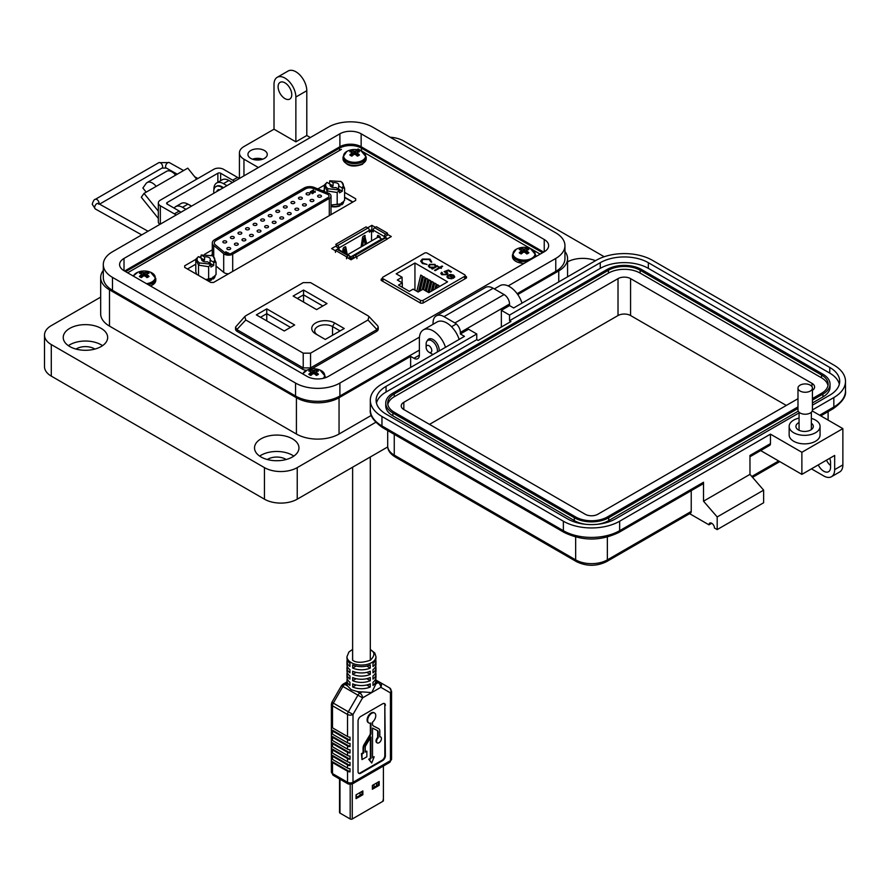 <?xml version="1.0" encoding="UTF-8"?>
<svg xmlns="http://www.w3.org/2000/svg" width="890" height="890" viewBox="0 0 890 890"><rect width="100%" height="100%" fill="white"/><g stroke="black" fill="none" stroke-linecap="round" stroke-linejoin="round"><path stroke-width="1.33" d="M372.376 788.206L378.272 784.802L378.272 782.021M356.056 797.629L361.963 794.214L361.963 791.444M382.967 800.054L382.967 801.256A1.469 0.846 -0 0 0 383.401 800.655L383.401 766.023M382.967 801.256L352.262 818.989L352.262 784.012M350.182 784.557L350.182 818.989A1.469 0.846 -0 0 0 352.262 818.989M350.182 818.989L339.969 813.093L339.969 779.217M339.535 778.961L339.535 812.492A1.469 0.846 -0 0 0 339.969 813.093M379.173 785.325L372.376 789.252L372.376 785.436L379.173 781.509L379.173 785.325L378.272 784.802M362.864 794.737L356.056 798.664L356.056 794.848L362.864 790.921L362.864 794.737L361.963 794.214M363.331 238.231L362.375 238.787L362.375 240.367A0.979 0.567 -60 0 1 362.364 240.534L361.362 246.786M364.255 235.739L365.912 244.16M335.719 246.408L337.277 247.309A0.979 0.567 -120 0 1 337.978 248.51L337.777 249.178M373.266 230.699L372.231 230.098A0.979 0.567 -0 0 0 370.841 230.098L369.35 230.955M343.907 249.456L342.939 250.012L342.939 251.592A0.979 0.567 -60 0 1 342.928 251.759L342.884 252.004M344.819 246.953L346.188 253.906M362.619 246.063L363.398 241.134L362.364 240.534M362.375 240.367L363.42 240.968A0.979 0.567 -60 0 1 363.398 241.134M363.42 240.968L364.032 238.631L364.377 240.411A0.979 0.567 -60 0 0 364.388 240.567L365.178 244.583M366.736 243.682L364.655 235.527M361.051 246.964L362.597 237.341A0.979 0.567 -60 0 1 363.276 236.306L364.522 235.583A0.979 0.567 -60 0 1 365.2 235.839M338.934 249.723L337.978 249.066M387.495 234.348L387.495 233.136L376.392 226.728L374.657 227.729A1.958 1.135 120 0 0 373.266 230.132L373.266 231.901L371.531 230.899L369.35 232.157L369.35 230.399A1.958 1.135 -120 0 0 367.959 227.996L366.046 226.894L335.719 244.405L337.622 245.507A1.958 1.135 60 0 1 339.012 247.91L339.012 249.667M342.628 251.859L343.162 248.566A0.979 0.567 -60 0 1 343.84 247.531L345.086 246.808A0.979 0.567 -60 0 1 345.765 247.053L345.22 246.741M343.929 252.604L342.928 251.759M342.939 251.592L343.985 252.193A0.979 0.567 -60 0 1 343.963 252.36M343.985 252.193L344.597 249.856L344.942 251.636A0.979 0.567 -60 0 0 344.953 251.781L345.264 253.383M347.233 254.507L345.765 247.053M371.531 230.899L371.531 240.912M387.361 238.832L385.415 237.152A0.979 0.567 -60 0 1 386.104 235.95L387.495 235.149M378.205 237.063L378.484 235.628M348.624 258.389L348.624 258.389A0.979 0.567 120 0 0 347.934 257.989L348.624 258.389M349.258 255.686L338.156 249.278A1.958 1.135 120 0 0 337.176 249.367L335.441 250.368L346.544 256.787L348.279 255.786A1.958 1.135 -60 0 1 349.258 255.686A1.958 1.135 -60 0 1 349.67 256.587L349.114 258.667M335.441 252.371L335.441 250.368M353.797 258.211L351.405 259.346L349.67 258.345M373.266 230.132L384.369 236.551L384.369 237.886M380.297 238.164L380.152 237.23A0.979 0.567 -120 0 0 379.474 236.195L378.228 235.483A0.979 0.567 -120 0 0 377.538 235.728L377.16 237.663M384.369 236.551A1.958 1.135 -60 0 1 385.759 234.148L387.495 233.136M385.314 238.008A1.958 1.135 -120 0 0 384.324 237.908L353.998 255.43A1.958 1.135 60 0 1 354.976 255.519L356.89 256.62L387.217 239.11L385.314 238.008L354.976 255.519M353.586 258.089L353.586 256.32A1.958 1.135 60 0 1 353.998 255.43M356.89 258.623L356.89 256.62M346.544 256.787L346.544 258.79M350.882 259.046L353.586 256.887M349.67 257.744L350.882 258.445L350.882 256.843L349.592 256.098M382.099 239.199L378.295 237.007L347.601 254.729M381.766 239.01L350.882 256.843M370.307 649.355L374.824 653.06L375.958 656.687A14.496 8.366 180 0 1 367.014 664.418A14.496 8.366 180 0 1 351.216 662.605A14.496 8.366 180 0 1 346.978 656.687L346.978 658.266A14.496 8.366 -0 0 0 349.948 663.339L349.948 666.499A14.496 8.366 180 0 1 346.978 661.426A14.496 8.366 180 0 1 347.233 659.846M346.978 661.426L346.978 664.574A14.496 8.366 -0 0 0 349.948 669.658L349.948 672.807A14.496 8.366 180 0 1 346.978 667.734A14.496 8.366 180 0 1 347.233 666.154M346.978 667.734L346.978 670.893A14.496 8.366 -0 0 0 349.948 675.966L349.948 679.115A14.496 8.366 180 0 1 346.978 674.042A14.496 8.366 180 0 1 347.233 672.462M346.978 674.042L346.978 677.201A14.496 8.366 -0 0 0 349.948 682.274L349.948 685.433A14.496 8.366 180 0 1 346.978 680.361A14.496 8.366 180 0 1 347.233 678.781M347.667 686.068L344.842 684.432L346.978 683.197A14.496 8.366 -0 0 0 346.978 683.509A14.496 8.366 -0 0 0 347.667 686.068L351.216 689.706L357.035 691.474A14.496 8.366 -0 0 0 362.019 691.875L371.72 692.587L375.947 683.832A14.496 8.366 -0 0 0 375.958 683.509L375.958 680.361A14.496 8.366 180 0 1 372.988 685.433L372.988 682.274A14.496 8.366 -0 0 0 375.958 677.201L375.958 674.042A14.496 8.366 180 0 1 372.988 679.115L372.988 675.966A14.496 8.366 -0 0 0 375.958 670.893L375.958 667.734A14.496 8.366 180 0 1 372.988 672.807L372.988 669.658A14.496 8.366 -0 0 0 375.958 664.574L375.958 661.426A14.496 8.366 180 0 1 372.988 666.499L372.988 663.339A14.496 8.366 -0 0 0 375.958 658.266L375.958 656.687M363.621 748.379L363.621 753.029L361.996 753.975L361.996 759.582L361.44 753.652L363.076 752.718L363.076 748.056L363.621 748.379A5.14 2.97 -60 0 1 364.755 744.685L370.284 735.463A2.87 1.658 -60 0 0 370.919 733.393L370.919 723.036A5.741 3.315 -60 0 1 368.849 722.947A5.741 3.315 -60 0 1 367.971 718.352A5.741 3.315 -60 0 1 371.72 713.302A5.741 3.315 -60 0 1 374.579 713.012A5.741 3.315 -60 0 1 375.602 717.095A5.741 3.315 -60 0 1 372.521 722.113L372.521 724.505A2.87 1.658 -60 0 0 373.11 725.817A2.87 1.658 -60 0 0 373.155 725.84L373.077 725.795M368.582 722.769A5.741 3.315 -60 0 1 368.293 722.635A5.741 3.315 -60 0 1 367.414 718.03A5.741 3.315 -60 0 1 371.163 712.979A5.741 3.315 -60 0 1 374.034 712.69A5.741 3.315 -60 0 1 374.29 712.879M362.019 691.875L359.872 693.11A3.86 2.236 120 0 0 357.936 695.157L348.335 711.789L352.996 714.481L362.597 697.849L341.493 685.656L331.892 702.288L333.305 703.111L342.906 686.479A3.86 2.236 -60 0 1 344.842 684.432A3.86 2.236 -120 0 0 342.906 684.243L346.978 681.896M347.534 745.987A3.86 2.236 180 0 0 350.026 746.632L350.026 743.484A3.86 2.236 180 0 1 347.534 742.827L332.504 734.15A3.86 2.236 180 0 1 331.38 732.715L331.38 735.874A3.86 2.236 180 0 0 332.504 737.309L347.534 745.987L347.534 749.146L332.504 740.469A3.86 2.236 180 0 1 331.38 739.023L331.38 742.182A3.86 2.236 180 0 0 332.504 743.617L347.534 752.295L347.534 755.454L332.504 746.777A3.86 2.236 180 0 1 331.38 745.342L331.38 748.49L350.026 759.259A3.86 2.236 180 0 1 347.534 758.614L347.534 761.762L332.504 753.085A3.86 2.236 180 0 1 331.38 751.649L331.38 754.809L350.026 765.567A3.86 2.236 180 0 1 347.534 764.922L347.534 768.081L332.504 759.404A3.86 2.236 180 0 1 331.38 757.957L331.38 761.117L350.026 771.886A3.86 2.236 180 0 1 347.534 771.23L347.534 782.277L332.504 773.599L332.504 762.552A3.86 2.236 180 0 1 331.38 761.117M333.305 775.368L348.335 784.046A3.86 2.236 -60 0 1 347.534 782.277A3.86 2.236 -0 0 0 352.996 782.277L352.996 714.481A3.86 2.236 180 0 1 347.534 714.481A3.86 2.236 120 0 1 348.335 711.789L333.305 703.111A3.86 2.236 -60 0 0 332.504 705.803L347.534 714.481L347.534 736.519A3.86 2.236 -0 0 0 350.026 737.176L350.026 740.324A3.86 2.236 180 0 1 347.534 739.679L332.504 731.002A3.86 2.236 180 0 1 331.38 729.566L331.38 726.407A3.86 2.236 180 0 0 332.504 727.842L332.504 705.803A3.86 2.236 180 0 1 331.369 704.224L331.369 772.019A3.86 2.236 -0 0 0 332.504 773.599A3.86 2.236 -60 0 0 333.305 775.368L331.369 772.019M332.504 759.404L332.504 756.244A3.86 2.236 180 0 1 331.38 754.809M332.504 753.085L332.504 749.936A3.86 2.236 180 0 1 331.38 748.49M375.702 659.846A14.496 8.366 180 0 1 375.958 661.426M352.674 664.919A14.496 8.366 -0 0 0 370.262 664.919L370.262 668.078A14.496 8.366 180 0 1 352.674 668.078L352.674 664.919M375.702 666.154A14.496 8.366 180 0 1 375.958 667.734M352.674 671.227A14.496 8.366 -0 0 0 370.262 671.227L370.262 674.386A14.496 8.366 180 0 1 352.674 674.386L352.674 671.227M375.702 672.462A14.496 8.366 180 0 1 375.958 674.042M352.674 677.546A14.496 8.366 -0 0 0 370.262 677.546L370.262 680.694A14.496 8.366 180 0 1 352.674 680.694L352.674 677.546M375.702 678.781A14.496 8.366 180 0 1 375.958 680.361M352.674 683.854A14.496 8.366 -0 0 0 370.262 683.854L370.262 687.002A14.496 8.366 180 0 1 352.674 687.002L352.674 683.854M332.504 762.552L347.534 771.23M347.534 736.519L332.504 727.842M390.432 689.706A3.86 2.236 120 0 0 389.631 687.937L380.03 682.396A3.86 3.159 120 0 1 380.831 687.325L390.432 692.865A3.86 3.159 -60 0 0 389.631 687.937L375.947 680.038M356.178 684.989L352.674 687.002M370.262 687.002L366.758 684.989M347.534 752.295A3.86 2.236 180 0 0 350.026 752.951L350.026 749.792A3.86 2.236 180 0 1 347.534 749.146M350.026 759.259L350.026 756.1A3.86 2.236 180 0 1 347.534 755.454M350.026 765.567L350.026 762.419A3.86 2.236 180 0 1 347.534 761.762M350.026 771.886L350.026 768.726A3.86 2.236 180 0 1 347.534 768.081M391.555 722.658L391.555 719.498M391.555 716.35L391.555 713.19M391.555 747.9L391.555 744.741M391.555 741.593L391.555 738.433M391.555 735.274L391.555 732.125M391.555 728.966L391.555 725.806M370.262 668.078L366.758 666.054M356.178 666.054L352.674 668.078M370.262 674.386L366.758 672.362M356.178 672.362L352.674 674.386M370.262 680.694L366.758 678.681M356.178 678.681L352.674 680.694M385.381 705.358A3.86 2.236 120 0 0 384.58 703.59A3.86 2.236 120 0 0 382.644 703.79L360.784 716.406A3.86 2.236 120 0 0 358.047 721.134L358.047 771.63A3.86 2.236 120 0 0 358.848 773.399A3.86 2.236 120 0 0 360.784 773.199L382.644 760.583A3.86 2.236 120 0 0 385.381 755.844L384.825 705.047A3.86 2.236 120 0 0 384.28 703.467M350.026 740.324L331.38 729.566M358.592 773.199A3.86 2.236 120 0 0 360.228 772.887L382.088 760.26A3.86 2.236 120 0 0 384.825 755.532L384.825 705.047M363.076 748.056A5.14 2.97 -60 0 1 364.21 744.363L369.728 735.14A2.87 1.658 120 0 0 370.362 733.071L370.362 723.181M372.955 725.695L378.117 728.365A5.14 2.97 -60 0 1 378.183 728.398A5.14 2.97 -60 0 1 378.25 728.443M379.808 736.519A3.438 1.98 -60 0 1 380.164 736.653A3.438 1.98 -60 0 1 380.419 736.853M377.026 742.727A3.438 1.98 -60 0 1 376.726 742.605A3.438 1.98 -60 0 1 377.649 737.443L377.649 731.68A2.87 1.658 120 0 0 377.215 730.479M372.521 757.078L374.145 756.778L372.521 757.724L372.521 728.065L377.571 730.668A2.87 1.658 -60 0 1 377.605 730.69A2.87 1.658 -60 0 1 378.205 732.003L378.205 737.765L377.649 737.443M361.996 759.582L366.858 756.778L366.858 751.171L365.234 752.106L365.234 747.455A2.87 1.658 -60 0 1 365.868 745.386L370.919 736.953L370.919 758.647L369.283 759.582L371.72 763.042L368.727 759.259L370.362 758.325L370.362 737.877M365.234 751.472L366.858 751.171M332.504 756.244L347.534 764.922M361.996 753.975L361.44 753.652M370.919 758.647L370.362 758.325M369.283 759.582L368.727 759.259M371.72 763.042L374.145 756.778M378.117 728.365L378.673 728.688A5.14 2.97 -60 0 1 378.74 728.721A5.14 2.97 -60 0 1 379.808 731.068L379.808 736.842A3.438 1.98 -60 0 1 380.72 736.976A3.438 1.98 -60 0 1 380.72 740.936A3.438 1.98 -60 0 1 377.282 742.928A3.438 1.98 -60 0 1 378.205 737.765M378.673 728.688L373.155 725.84M350.026 746.632L331.38 735.874M332.504 749.936L347.534 758.614M350.026 752.951L331.38 742.182M376.637 785.748L376.637 782.966M356.267 794.737L356.267 797.507M328.199 188.747A12.872 7.431 -60 0 0 327.053 190.927L337.188 192.496L339.502 189.97L328.199 188.747C325.239 186.789 324.828 184.675 326.964 182.394L324.338 185.076L327.053 190.927L327.053 192.641M329.434 183.818L329.745 180.792L340.736 181.504C343.707 183.451 344.118 185.565 341.971 187.857L344.597 188.213L344.597 200.395L340.859 203.899L331.013 205.012M331.102 186.722A4.372 2.525 180 0 1 331.38 186.544A4.372 2.525 180 0 1 333.094 185.932L333.094 182.728A4.372 2.525 180 0 1 338.834 185.12A4.372 2.525 180 0 1 338.623 185.91L338.623 189.125M331.013 205.067L340.859 203.899M324.338 185.076L324.338 191.539M337.188 192.496L337.188 204.678M339.502 189.97L339.502 192.841L342.283 191.239L342.283 188.369M344.597 188.213L341.882 182.361M342.283 191.239L335.841 187.523A4.372 2.525 180 0 1 330.101 185.12A4.372 2.525 180 0 1 330.324 184.33L333.094 185.932M329.745 180.792L333.094 182.728M326.964 182.394L330.324 184.33L330.324 185.91M338.623 185.91L341.971 187.857M208.16 280.951A9.178 5.295 0 0 0 211.486 280.027L211.486 279.582A9.178 5.295 180 0 1 207.537 280.584M331.013 206.502A9.178 5.295 0 0 0 340.036 205.812L340.036 205.368A9.178 5.295 180 0 1 331.013 206.057M352.651 202.152L344.597 197.502M211.342 278.615L213.222 279.026A9.178 5.295 0 0 0 215.102 275.811A9.178 5.295 0 0 0 215.102 275.8L215.102 275.811M339.891 204.4L341.771 204.811A9.178 5.295 0 0 0 343.651 201.596A9.178 5.295 0 0 0 343.651 201.585L343.651 201.596M212.855 277.09L213.222 279.026M341.404 202.876L341.771 204.811M210.296 278.57L211.486 279.582L211.064 278.737M338.845 204.355L340.036 205.368L339.613 204.522M213.722 256.721L213.722 245.507A7.854 4.539 180 0 1 212.298 242.903A7.854 4.539 180 0 1 214.601 239.699L304.202 187.968A7.854 4.539 180 0 1 314.259 187.467L328.51 193.219A5.885 3.404 180 0 1 329.289 193.597A5.885 3.404 180 0 1 331.013 196.011A5.885 3.404 180 0 1 329.289 198.414L329.289 215.636M329.055 196.045A3.927 2.27 0 0 0 327.909 194.487A3.927 2.27 0 0 0 327.375 194.231L327.375 194.154A3.927 2.27 180 0 1 327.909 194.398A3.927 2.27 180 0 1 329.055 196.011A3.927 2.27 180 0 1 327.909 197.613L231.3 253.383A3.927 2.27 180 0 1 225.304 253.083L215.336 244.861A5.885 3.404 180 0 1 214.268 242.903A5.885 3.404 180 0 1 215.992 240.5L305.593 188.769A5.885 3.404 180 0 1 313.135 188.391L327.375 194.154M223.412 242.67A1.913 1.101 180 0 1 222.856 241.891A1.913 1.101 180 0 1 224.035 240.867A1.913 1.101 180 0 1 226.116 241.101A1.913 1.101 180 0 1 226.683 241.891A1.913 1.101 180 0 1 225.504 242.903A1.913 1.101 180 0 1 223.412 242.67M230.977 238.297A1.913 1.101 180 0 1 230.421 237.519A1.913 1.101 180 0 1 231.6 236.495A1.913 1.101 180 0 1 233.692 236.74A1.913 1.101 180 0 1 234.248 237.519A1.913 1.101 180 0 1 233.069 238.542A1.913 1.101 180 0 1 230.977 238.297M238.542 233.937A1.913 1.101 180 0 1 237.986 233.147A1.913 1.101 180 0 1 239.165 232.134A1.913 1.101 180 0 1 241.257 232.368A1.913 1.101 180 0 1 241.813 233.147A1.913 1.101 180 0 1 240.634 234.17A1.913 1.101 180 0 1 238.542 233.937M246.107 229.564A1.913 1.101 180 0 1 245.551 228.786A1.913 1.101 180 0 1 246.73 227.762A1.913 1.101 180 0 1 248.822 228.007A1.913 1.101 180 0 1 249.378 228.786A1.913 1.101 180 0 1 248.199 229.809A1.913 1.101 180 0 1 246.107 229.564M253.672 225.192A1.913 1.101 180 0 1 253.116 224.413A1.913 1.101 180 0 1 254.295 223.39A1.913 1.101 180 0 1 256.387 223.635A1.913 1.101 180 0 1 256.943 224.413A1.913 1.101 180 0 1 255.764 225.437A1.913 1.101 180 0 1 253.672 225.192M261.237 220.831A1.913 1.101 180 0 1 260.681 220.053A1.913 1.101 180 0 1 261.86 219.029A1.913 1.101 180 0 1 263.952 219.263A1.913 1.101 180 0 1 264.508 220.053A1.913 1.101 180 0 1 263.329 221.065A1.913 1.101 180 0 1 261.237 220.831M268.813 216.459A1.913 1.101 180 0 1 268.246 215.68A1.913 1.101 180 0 1 269.425 214.657A1.913 1.101 180 0 1 271.517 214.902A1.913 1.101 180 0 1 272.073 215.68A1.913 1.101 180 0 1 270.894 216.704A1.913 1.101 180 0 1 268.813 216.459M276.378 212.087A1.913 1.101 180 0 1 275.811 211.308A1.913 1.101 180 0 1 276.99 210.285A1.913 1.101 180 0 1 279.082 210.53A1.913 1.101 180 0 1 279.638 211.308A1.913 1.101 180 0 1 278.459 212.332A1.913 1.101 180 0 1 276.378 212.087M283.943 207.726A1.913 1.101 180 0 1 283.376 206.947A1.913 1.101 180 0 1 284.555 205.924A1.913 1.101 180 0 1 286.647 206.157A1.913 1.101 180 0 1 287.203 206.947A1.913 1.101 180 0 1 286.024 207.96A1.913 1.101 180 0 1 283.943 207.726M291.508 203.354A1.913 1.101 180 0 1 290.941 202.575A1.913 1.101 180 0 1 292.131 201.552A1.913 1.101 180 0 1 294.212 201.796A1.913 1.101 180 0 1 294.768 202.575A1.913 1.101 180 0 1 293.589 203.599A1.913 1.101 180 0 1 291.508 203.354M299.073 198.993A1.913 1.101 180 0 1 298.506 198.203A1.913 1.101 180 0 1 299.696 197.191A1.913 1.101 180 0 1 301.777 197.424A1.913 1.101 180 0 1 302.333 198.203A1.913 1.101 180 0 1 301.154 199.227A1.913 1.101 180 0 1 299.073 198.993M227.406 249.345A1.913 1.101 180 0 1 226.85 248.555A1.913 1.101 180 0 1 228.029 247.542A1.913 1.101 180 0 1 230.11 247.776A1.913 1.101 180 0 1 230.677 248.555A1.913 1.101 180 0 1 229.487 249.578A1.913 1.101 180 0 1 227.406 249.345M234.971 244.972A1.913 1.101 180 0 1 234.415 244.194A1.913 1.101 180 0 1 235.594 243.17A1.913 1.101 180 0 1 237.674 243.415A1.913 1.101 180 0 1 238.242 244.194A1.913 1.101 180 0 1 237.052 245.217A1.913 1.101 180 0 1 234.971 244.972M242.536 240.6A1.913 1.101 180 0 1 241.98 239.822A1.913 1.101 180 0 1 243.159 238.798A1.913 1.101 180 0 1 245.24 239.043A1.913 1.101 180 0 1 245.807 239.822A1.913 1.101 180 0 1 244.628 240.845A1.913 1.101 180 0 1 242.536 240.6M250.101 236.239A1.913 1.101 180 0 1 249.545 235.461A1.913 1.101 180 0 1 250.724 234.437A1.913 1.101 180 0 1 252.805 234.671A1.913 1.101 180 0 1 253.372 235.461A1.913 1.101 180 0 1 252.193 236.473A1.913 1.101 180 0 1 250.101 236.239M257.666 231.867A1.913 1.101 180 0 1 257.11 231.089A1.913 1.101 180 0 1 258.289 230.065A1.913 1.101 180 0 1 260.37 230.31A1.913 1.101 180 0 1 260.937 231.089A1.913 1.101 180 0 1 259.758 232.112A1.913 1.101 180 0 1 257.666 231.867M265.231 227.506A1.913 1.101 180 0 1 264.675 226.716A1.913 1.101 180 0 1 265.854 225.693A1.913 1.101 180 0 1 267.946 225.938A1.913 1.101 180 0 1 268.502 226.716A1.913 1.101 180 0 1 267.323 227.74A1.913 1.101 180 0 1 265.231 227.506M272.796 223.134A1.913 1.101 180 0 1 272.24 222.355A1.913 1.101 180 0 1 273.419 221.332A1.913 1.101 180 0 1 275.511 221.566A1.913 1.101 180 0 1 276.067 222.355A1.913 1.101 180 0 1 274.888 223.368A1.913 1.101 180 0 1 272.796 223.134M280.361 218.762A1.913 1.101 180 0 1 279.805 217.983A1.913 1.101 180 0 1 280.984 216.96A1.913 1.101 180 0 1 283.076 217.205A1.913 1.101 180 0 1 283.632 217.983A1.913 1.101 180 0 1 282.453 219.007A1.913 1.101 180 0 1 280.361 218.762M287.926 214.401A1.913 1.101 180 0 1 287.37 213.611A1.913 1.101 180 0 1 288.549 212.599A1.913 1.101 180 0 1 290.641 212.832A1.913 1.101 180 0 1 291.197 213.611A1.913 1.101 180 0 1 290.018 214.635A1.913 1.101 180 0 1 287.926 214.401M295.491 210.029A1.913 1.101 180 0 1 294.935 209.25A1.913 1.101 180 0 1 296.114 208.227A1.913 1.101 180 0 1 298.206 208.471A1.913 1.101 180 0 1 298.762 209.25A1.913 1.101 180 0 1 297.583 210.274A1.913 1.101 180 0 1 295.491 210.029M303.067 205.657A1.913 1.101 180 0 1 302.5 204.878A1.913 1.101 180 0 1 303.679 203.855A1.913 1.101 180 0 1 305.771 204.099A1.913 1.101 180 0 1 306.327 204.878A1.913 1.101 180 0 1 305.148 205.902A1.913 1.101 180 0 1 303.067 205.657M310.632 201.296A1.913 1.101 180 0 1 310.065 200.506A1.913 1.101 180 0 1 311.244 199.494A1.913 1.101 180 0 1 313.336 199.727A1.913 1.101 180 0 1 313.892 200.506A1.913 1.101 180 0 1 312.713 201.529A1.913 1.101 180 0 1 310.632 201.296M306.638 194.621A1.913 1.101 180 0 1 306.071 193.842A1.913 1.101 180 0 1 307.261 192.819A1.913 1.101 180 0 1 309.342 193.052A1.913 1.101 180 0 1 309.909 193.842A1.913 1.101 180 0 1 308.719 194.865A1.913 1.101 180 0 1 306.638 194.621M318.197 196.924A1.913 1.101 180 0 1 317.63 196.145A1.913 1.101 180 0 1 318.809 195.121A1.913 1.101 180 0 1 320.901 195.366A1.913 1.101 180 0 1 321.457 196.145A1.913 1.101 180 0 1 320.278 197.168A1.913 1.101 180 0 1 318.197 196.924M331.013 214.646L331.013 196.011M228.53 273.82A5.885 3.404 180 0 1 223.702 272.362L216.047 266.065M213.722 245.507L223.702 253.728L223.702 272.362M232.691 271.417L232.691 254.184A5.885 3.404 180 0 1 223.702 253.728M232.691 254.184L329.289 198.414M313.135 188.391L327.375 194.231M313.135 188.469A5.885 3.404 0 0 0 305.593 188.847L305.593 188.769M215.992 240.5L305.593 188.847M215.992 240.578A5.885 3.404 0 0 0 214.268 242.948M310.632 191.795L310.632 192.596L312.357 192.14L313.436 193.085L312.323 193.731L312.969 193.041L310.376 192.73L310.365 191.628L311.967 191.595L310.632 191.795L310.632 192.763L312.357 192.14M310.376 192.73L310.365 191.628L311.967 191.751M225.626 251.926L228.886 253.216L225.626 251.926M313.402 189.948L313.803 191.995L314.949 191.973L315.194 191.105L315.216 192.151L313.569 192.151L313.102 190.449L311.545 191.027L313.402 189.948L313.803 191.995M313.803 192.162L314.949 192.14L314.949 191.25M315.071 191.339L315.216 192.151M310.632 191.962L310.632 192.763L310.632 191.962M310.376 192.896L310.365 191.784M312.969 193.041L312.179 193.653M312.357 192.296L313.336 193.152M225.882 251.781L228.341 253.205M311.689 191.105L313.402 190.115M315.194 191.261L315.216 192.307M314.949 192.14L314.949 191.406L314.949 192.14M200.895 258.033L201.196 255.007L212.187 255.719C215.158 257.666 215.569 259.791 213.422 262.072L216.047 262.428L213.333 256.587M198.514 275.377L198.514 265.142L208.638 266.711L210.952 264.197L199.649 262.962C196.69 261.004 196.278 258.89 198.426 256.609L195.8 259.29L195.8 271.472L196.568 274.254M210.952 264.197L210.952 267.056L213.734 265.454L207.292 261.738A4.372 2.525 180 0 1 201.552 259.335A4.372 2.525 180 0 1 201.774 258.545L201.774 260.136M202.553 260.937A4.372 2.525 180 0 1 202.831 260.759A4.372 2.525 180 0 1 204.555 260.147L204.555 256.943A4.372 2.525 180 0 1 210.296 259.335A4.372 2.525 180 0 1 210.073 260.136L210.073 263.34M205.979 279.683L212.321 278.125L205.768 279.571M216.047 262.428L216.047 274.61L212.321 278.125M208.638 278.893L208.638 266.711M213.734 265.454L213.734 262.583M195.8 259.29L198.514 265.142A12.872 7.431 120 0 1 199.649 262.962M210.073 260.136L213.422 262.072M204.555 260.147L198.426 256.609M201.196 255.007L204.555 256.943M540.174 254.117L532.71 249.801M531.007 248.822L363.276 151.99M361.585 151L357.98 148.93M341.415 149.375L127.637 272.796M195.8 259.379L184.686 265.798L184.686 267.401L210.774 282.464L213.556 282.464L355.711 200.395L355.711 198.782L344.597 192.374M184.686 265.798L184.686 267.401L184.686 265.798M324.338 185.165L317.852 188.914M212.298 249.845L204.644 254.273M200.895 256.442L199.505 257.232M329.434 183.629L328.777 183.44M355.711 200.395L355.711 198.782L355.711 200.395M375.346 227.328L371.875 225.326L367.615 227.796M337.277 245.306L331.625 248.566L335.441 250.769M387.05 239.01L391.311 236.551L386.46 233.747M346.544 257.188L351.06 259.791L356.712 256.52M382.4 278.425L381.209 279.115L381.131 280.361L420.692 303.201L422.85 303.156L466.427 278.003L466.505 276.757L465.236 276.022M381.209 280.406L381.209 279.115L381.131 280.361M466.427 278.003L466.505 276.757L466.505 277.947M352.93 201.997L344.597 197.18M324.338 189.97L322.747 190.894M212.298 254.662L211.275 255.252M195.8 264.185L187.467 269.002M371.875 225.326L371.875 229.965M423.139 302.989L423.139 300.308L464.669 276.334A1.936 1.113 0 0 0 465.236 275.544A1.936 1.113 0 0 0 464.669 274.754L427.233 253.138A1.936 1.113 0 0 0 424.497 253.138L382.967 277.124A1.936 1.113 180 0 0 382.4 277.914L382.4 281.095M454.623 276.901L453.366 278.292L448.638 275.555L447.803 276.69L448.616 277.802L451.953 278.781L448.048 278.214L446.925 276.779L448.115 275.11L450.485 274.443L453.533 275.066L454.668 276.579M439.182 267.634L438.258 267.1L439.838 267.267L441.963 266.032L442.619 266.41L440.483 267.634L441.407 268.179L439.838 268.012L435.199 270.694L434.554 270.315L439.182 267.634L434.899 270.516M430.66 261.649L429.225 259.535L422.95 259.457L421.693 261.171L423.151 263.095L427.078 264.464L422.416 263.518L420.692 261.07L422.361 259.057L430.003 259.123L431.65 261.827L430.671 261.86M420.681 261.293L422.361 259.057M428.824 292.665L422.917 289.261L418.133 292.031L413.138 289.139L409.322 291.353L398.486 285.1L402.302 282.898L397.307 280.005L402.102 277.246L396.195 273.831L414.94 263.017L447.559 281.852L428.824 292.665M382.967 281.418L382.967 278.692A1.936 1.113 180 0 1 382.4 277.914M382.967 278.692L420.403 300.308L420.403 303.034M423.139 300.308A1.936 1.113 180 0 1 420.403 300.308M429.514 264.341L435.01 264.375L436.078 266.221L437.702 266.032L432.418 269.08L431.772 268.713L432.685 268.179L429.514 267.523L428.368 265.921L429.514 264.341L428.39 266.121M436.133 265.832L436.078 266.622L435.01 264.775L429.514 264.742M442.241 272.618L442.541 274.287L446.213 274.287L446.891 273.397L444.099 271.65L448.449 269.993L451.419 271.706L450.674 272.14L448.215 270.716L445.923 271.584L447.893 273.297L446.836 274.676L441.763 274.699L440.85 273.453L441.596 272.24L441.863 273.53M453.533 275.066L454.623 277.302M450.485 274.443L453.533 275.466M448.115 275.11L450.485 274.843M446.936 276.968L448.115 275.511M448.616 277.802L451.675 278.681M447.826 276.89L448.616 278.203M438.603 267.3L438.904 266.733M440.483 267.634L441.062 268.38M441.963 266.032L442.263 266.611M439.838 267.267L441.963 266.433M438.904 267.134L439.838 267.668M426.978 264.475L423.151 263.095M421.704 261.371L423.151 263.496M430.003 259.123L431.65 262.227M422.361 259.457L430.003 259.524M432.896 290.318L434.654 283.076L436.178 283.954L436.011 288.516M416.843 291.286L420.77 275.055L422.294 275.945L422.294 279.816L419.535 291.219M423.562 289.639L426.321 278.259L427.845 279.149L427.845 283.031L425.921 290.997M414.94 290.184L414.94 263.017M426.343 291.241L429.091 279.872L430.627 280.751L430.627 284.633L428.702 292.599M420.102 290.897L423.54 276.656L425.075 277.546L425.075 281.429L423.151 289.395M429.214 292.443L431.873 281.474L433.408 282.353L432.34 290.641M436.578 288.193L437.424 284.678L438.959 285.557L438.959 286.825M402.102 282.775L402.102 277.246M402.302 287.303L402.302 282.898M432.685 268.179L432.117 268.913M437.057 265.665L437.357 266.232M436.078 266.622L437.057 266.065M446.213 274.287L446.858 273.586M442.541 274.287L446.213 274.687M442.241 273.019L442.541 274.687M441.596 272.24L441.996 272.874M440.861 273.653L441.596 272.64M446.925 271.995L447.87 273.497M445.923 271.584L446.925 272.396M448.449 269.993L451.074 271.906M444.711 271.817L448.449 270.393M453.366 277.936L449.361 275.221L453.366 277.936L453.811 276.879M435.266 266.188L434.398 267.59L430.193 267.556L429.325 266.132M449.361 275.221L452.921 275.466L453.366 277.535L453.833 277.079M434.921 289.15L436.178 283.954M418.445 291.853L422.294 275.945M425.097 290.518L427.845 279.149M427.879 292.12L430.627 280.751M422.127 289.728L425.075 277.546M431.25 291.275L433.408 282.353M438.603 287.025L438.959 285.557M430.193 267.556L429.303 265.932L430.159 264.719L434.365 264.753L435.277 265.988L434.398 267.59M434.398 267.189L430.193 267.156M344.23 328.51L334.618 322.959A13.394 7.732 0 0 0 315.672 322.959A13.394 7.732 0 0 0 315.672 333.895L325.284 339.446L344.23 328.51M284.255 330.991L294.668 324.983L266.766 308.875L256.353 314.882L284.255 330.991M367.982 320L310.554 353.163L303.223 353.163L245.785 320L244.783 316.551L245.785 315.772L303.223 282.62L310.554 282.62L367.982 315.772L368.994 316.551L367.982 320L376.948 329.567L310.554 367.904L310.554 353.163M293.144 296.047L316.606 309.598L327.019 303.579L303.557 290.04L293.144 296.047M317.73 335.085A10.458 6.041 180 0 1 314.693 330.835A10.458 6.041 180 0 1 321.145 325.262A10.458 6.041 180 0 1 332.537 326.563L340.069 330.913M266.766 308.875L266.766 313.68L290.507 327.386M260.525 317.285L266.766 313.68L266.766 320.901M303.223 353.163L303.223 367.904L310.554 367.904M376.948 329.567L378.228 327.097L377.749 325.885L368.994 316.551M244.783 316.551L235.538 327.097L236.818 329.567L245.785 320M303.223 367.904L236.818 329.567M297.305 298.45L303.557 294.846L303.557 290.04M303.557 302.066L303.557 294.846L322.848 305.993M235.538 327.097L235.538 329.111A5.885 3.404 0 0 0 237.274 331.514L302.722 369.305A5.885 3.404 0 0 0 306.683 370.296M311.767 368.894L376.503 331.514A5.885 3.404 0 0 0 378.228 329.111L378.228 327.097M260.481 159.777A7.732 4.461 0 0 0 254.729 159.777M262.717 159.188A9.656 5.574 0 0 0 252.493 159.188M264.441 150.51A9.656 5.574 0 0 0 253.906 149.297A9.656 5.574 0 0 0 247.943 154.448A9.656 5.574 0 0 0 250.78 158.398A9.656 5.574 0 0 0 261.304 159.599A9.656 5.574 0 0 0 267.267 154.448A9.656 5.574 0 0 0 264.441 150.51M310.321 137.549L306.794 135.514L295.869 141.833L295.869 97.021A15.464 8.922 -120 0 0 284.934 78.086A15.464 8.922 -120 0 0 277.202 77.319A15.464 8.922 -120 0 0 274.009 84.405L274.009 129.206L243.949 146.561A15.464 8.922 0 0 0 239.421 152.869A15.464 8.922 0 0 0 243.949 159.188L258.4 167.531M277.202 77.319L288.137 71.011A15.464 8.922 60 0 1 295.869 71.778A15.464 8.922 60 0 1 306.794 90.713L295.869 97.021M284.934 98.601A9.656 5.574 60 0 1 278.626 90.09A9.656 5.574 60 0 1 280.105 82.347A9.656 5.574 60 0 1 284.934 82.826A9.656 5.574 60 0 1 291.241 91.336A9.656 5.574 60 0 1 289.762 99.079A9.656 5.574 60 0 1 284.934 98.601M567.575 261.849A22.217 12.827 180 0 1 595.532 260.692M522.018 303.134A19.324 11.158 -120 0 0 509.558 286.658A19.324 11.158 -120 0 0 499.902 285.701L494.328 288.916M427.289 340.803A8.7 5.017 60 0 1 428.702 339.079A8.7 5.017 60 0 1 433.041 339.513A8.7 5.017 60 0 1 439.148 350.972M445.501 347.311A19.324 11.158 -120 0 0 433.041 330.835A19.324 11.158 -120 0 0 423.384 329.878A19.324 11.158 -120 0 0 419.379 338.723L419.379 355.132A7.732 4.461 -120 0 1 417.777 358.67A7.732 4.461 -120 0 1 413.917 358.292L410.635 356.389L339.046 397.73L339.046 434.02L371.341 415.374M459.162 339.424A19.324 11.158 -120 0 0 446.713 322.948A19.324 11.158 -120 0 0 437.046 321.991L423.384 329.878M259.658 456.103A22.217 12.827 180 0 1 292.454 455.235A22.217 12.827 180 0 1 293.822 456.103M261.026 456.971A22.217 12.827 180 0 1 254.518 447.904A22.217 12.827 180 0 1 268.235 436.044A22.217 12.827 180 0 1 292.454 438.826A22.217 12.827 180 0 1 298.962 447.904A22.217 12.827 180 0 1 285.245 459.752A22.217 12.827 180 0 1 261.026 456.971M68.363 345.665A22.217 12.827 180 0 1 101.16 344.797A22.217 12.827 180 0 1 102.539 345.665M69.731 346.533A22.217 12.827 180 0 1 63.223 337.466A22.217 12.827 180 0 1 76.952 325.607A22.217 12.827 180 0 1 101.16 328.388A22.217 12.827 180 0 1 107.668 337.466A22.217 12.827 180 0 1 93.951 349.314A22.217 12.827 180 0 1 69.731 346.533M286.168 459.518A12.56 7.253 0 0 0 285.623 459.184A12.56 7.253 0 0 0 267.312 459.518M94.874 349.08A12.56 7.253 0 0 0 94.329 348.747A12.56 7.253 0 0 0 76.017 349.08M517.758 294.546L558.753 270.883A30.149 17.399 0 0 0 567.575 258.578A30.149 17.399 0 0 0 564.95 251.481M295.869 141.833L274.009 129.206M232.435 182.517L228.919 180.481A13.528 7.81 -120 0 0 222.155 179.813L216.682 182.973A13.528 7.81 60 0 1 223.446 183.64L226.972 185.665M188.535 204.5A10.769 6.219 -120 0 1 190.015 205.19A10.769 6.219 -120 0 1 191.45 206.18L187.923 204.144A13.528 7.81 -120 0 0 181.16 203.476L175.697 206.636A13.528 7.81 60 0 1 182.461 207.303L185.977 209.339M103.296 270.404A30.149 17.399 0 0 0 100.67 277.513A30.149 17.399 0 0 0 109.492 289.817L296.415 397.73A30.149 17.399 0 0 0 339.046 397.73M410.635 367.436L410.635 356.389M100.67 277.513L100.67 313.803A30.149 17.399 0 0 0 109.492 326.107L296.415 434.02A30.149 17.399 0 0 0 339.046 434.02M174.129 208.115A13.528 7.81 60 0 1 175.697 206.636M213.9 189.748A13.528 7.81 60 0 1 216.682 182.973M306.794 135.514L306.794 90.713M604.21 256.743L403.804 141.043A23.184 13.383 0 0 0 390.132 137.216M100.67 297.127L51.286 325.629A23.184 13.383 0 0 0 44.5 335.096A23.184 13.383 0 0 0 51.286 344.564L264.441 467.617A23.184 13.383 0 0 0 297.227 467.617L375.758 422.294M44.5 335.096L44.5 366.647A23.184 13.383 0 0 0 51.286 376.114L264.441 499.179A23.184 13.383 0 0 0 297.227 499.179L387.74 446.925M125.679 271.673A15.464 8.922 180 0 1 126.436 271.194L339.591 148.141A15.464 8.922 180 0 1 361.451 148.141L541.81 252.27A15.464 8.922 180 0 1 542.566 252.738M146.183 192.14L142.878 188.035L145.971 183.64A10.569 6.108 60 0 1 147.162 182.528A10.569 6.108 60 0 1 152.446 183.062A10.569 6.108 60 0 1 156.184 186.377L144.035 193.386L141.31 197.268L158.331 218.451M196.645 179.19L187.768 168.143L175.619 175.152A10.569 6.108 -120 0 0 171.881 171.837A10.569 6.108 -120 0 0 166.597 171.314L147.162 182.528M176.075 215.057A11.592 6.697 60 0 0 174.373 213.867L160.345 205.768A6.875 3.972 0 0 1 158.331 202.965A6.875 3.972 0 0 1 160.345 200.15L213.789 169.3A6.875 3.972 180 0 1 223.501 169.3L237.541 177.399A11.592 6.697 -120 0 1 239.232 178.59M180.937 212.254A11.592 6.697 -120 0 0 179.235 211.064L167.198 204.11A1.958 1.135 0 0 1 166.619 203.309A1.958 1.135 0 0 1 167.198 202.508L217.861 173.25A1.958 1.135 0 0 1 220.642 173.25L232.679 180.203A11.592 6.697 60 0 1 234.382 181.393M158.331 202.965L158.331 221.888A6.875 3.972 0 0 0 159.888 224.402M158.331 211.164L144.035 193.386M151.467 189.092A2.848 1.647 -120 0 0 151.022 189.225A2.848 1.647 -120 0 0 150.699 189.526L151.445 189.092M217.093 191.372A1.29 0.745 60 0 1 217.182 190.56A6.898 3.983 60 0 1 217.894 189.926A6.898 3.983 60 0 1 218.807 189.626A1.29 0.745 60 0 1 219.563 189.948M213.867 193.23A10.769 6.219 60 0 1 215.959 186.566A10.769 6.219 60 0 1 221.343 187.1A10.769 6.219 60 0 1 222.789 188.09M223.39 187.734A10.769 6.219 -120 0 0 221.955 186.744A10.769 6.219 -120 0 0 216.57 186.21A10.769 6.219 -120 0 0 216.27 186.399M217.705 191.016A1.29 0.745 60 0 1 217.794 190.215A6.898 3.983 60 0 1 218.217 189.77M426.132 347.345A3.994 2.303 60 0 1 428.958 345.709A3.994 2.303 60 0 1 431.784 350.604A3.994 2.303 60 0 1 428.958 352.229A3.994 2.303 60 0 1 426.132 347.345L426.132 344.085A7.988 4.606 60 0 1 427.79 340.425A7.988 4.606 60 0 1 431.784 340.826A7.988 4.606 60 0 1 437.268 352.062M433.13 354.454A7.988 4.606 60 0 1 431.784 353.864L428.958 352.229L431.784 353.864M544.235 239.499A15.03 8.678 180 0 1 548.641 245.64A15.03 8.678 180 0 1 544.235 251.77L544.235 239.499L361.151 133.8L361.151 146.739L543.657 252.104M544.235 251.77L328.354 376.414A15.03 8.678 180 0 1 307.095 376.414L124.01 270.705A15.03 8.678 180 0 1 119.605 264.575A15.03 8.678 180 0 1 124.01 258.434L339.891 133.8A15.03 8.678 180 0 1 361.151 133.8M508.146 285.935L555.772 258.434A31.35 18.1 0 0 0 564.95 245.64A31.35 18.1 0 0 0 555.772 232.846L372.688 127.137A31.35 18.1 0 0 0 328.354 127.137L112.474 251.77A31.35 18.1 0 0 0 103.296 264.575A31.35 18.1 0 0 0 112.474 277.368L295.558 383.067A31.35 18.1 0 0 0 339.891 383.067L419.457 337.132M361.151 146.739A15.03 8.678 0 0 0 339.891 146.739L124.589 271.038M517.135 293.678L555.772 271.372A31.35 18.1 0 0 0 564.95 258.578L564.95 245.64M103.296 264.575L103.296 277.513A31.35 18.1 0 0 0 112.474 290.307L295.558 396.017A31.35 18.1 0 0 0 339.891 396.017L419.379 350.115M811.357 418.389A15.453 8.922 180 0 1 820.068 426.421A15.453 8.922 180 0 1 815.54 432.729A15.453 8.922 180 0 1 798.697 434.665A15.453 8.922 180 0 1 789.152 426.421A15.453 8.922 180 0 1 793.68 420.113A15.453 8.922 180 0 1 799.064 418.089M820.068 426.421L820.068 434.943A15.453 8.922 180 0 1 815.54 441.251A15.453 8.922 180 0 1 798.697 443.187A15.453 8.922 180 0 1 789.152 434.943L789.152 426.421M799.064 422.561A8.689 5.017 0 0 0 798.464 422.872A8.689 5.017 0 0 0 795.916 426.421A8.689 5.017 0 0 0 801.289 431.06A8.689 5.017 0 0 0 810.757 429.97A8.689 5.017 0 0 0 813.304 426.421A8.689 5.017 0 0 0 811.357 423.251M830.57 465.537A9.656 5.574 60 0 1 826.465 460.175M799.064 412.904L615.557 518.848A33.998 19.625 180 0 1 567.475 518.848L386.06 414.117A33.998 19.625 180 0 1 376.103 400.233A33.998 19.625 180 0 1 386.06 386.36L476.762 333.984L468.574 329.255L460.375 333.984L464.469 336.353L381.966 383.991A39.794 22.973 0 0 0 370.307 400.233A39.794 22.973 0 0 0 381.966 416.487L563.37 521.217A39.794 22.973 0 0 0 619.651 521.217L770.462 434.153L801.879 452.287L801.879 474.37L834.664 455.446L834.664 469.642A15.453 8.922 60 0 1 831.46 476.717L839.659 471.978A15.453 8.922 -120 0 0 842.863 464.903L842.863 428.624L812.259 410.957M818.266 464.903A9.656 5.574 -120 0 0 828.568 471.7A9.656 5.574 -120 0 0 830.57 467.272L830.57 462.544A9.656 5.574 -120 0 0 829.736 458.294M819.634 415.218L833.841 407.019L833.841 397.552L812.425 409.923M801.879 452.287L842.863 428.624M833.841 397.552A39.794 22.973 0 0 0 845.5 381.309A39.794 22.973 0 0 0 833.841 365.067L652.437 260.325A39.794 22.973 0 0 0 596.155 260.325L513.652 307.962L509.547 305.593L501.359 310.332L509.547 315.06L600.26 262.695A33.998 19.625 180 0 1 648.343 262.695L829.747 367.425A33.998 19.625 180 0 1 839.704 381.309A33.998 19.625 180 0 1 829.747 395.193L812.425 405.184M831.46 476.717A15.453 8.922 60 0 1 823.74 475.95L811.446 468.852M711.722 523.264L708.985 524.844L689.628 513.675M509.547 305.593L509.547 304.024A7.732 4.461 -120 0 0 504.085 294.557L493.16 288.249A15.453 8.922 -120 0 0 485.428 287.481L436.256 315.872A15.453 8.922 60 0 1 443.988 316.64L454.912 322.948A7.732 4.461 60 0 1 460.375 332.415L460.375 333.984M749.97 456.748L769.661 445.378A3.86 2.236 -120 0 0 770.462 443.609L770.462 434.153M760.661 450.574L801.879 474.37M619.651 521.217L619.651 530.685L703.523 482.258L703.523 501.181L749.97 474.37L749.97 455.446L770.462 443.609M501.359 327.053L501.359 310.332M600.26 262.695L600.26 268.368L509.547 320.745L510.916 321.524L478.13 340.458L476.762 339.668L476.762 333.984M476.762 339.668L386.06 392.034L386.06 386.36M376.459 403.081A33.998 19.625 180 0 1 386.06 392.034M600.26 268.368A33.998 19.625 180 0 1 648.343 268.368L829.747 373.11A33.998 19.625 180 0 1 839.348 384.146M509.547 320.745L509.547 315.06M607.358 537.059L607.358 559.866A3.86 2.236 -120 0 1 606.557 561.635L690.429 513.207A3.86 2.236 -120 0 0 691.23 511.439L607.358 559.866A22.406 12.938 180 0 1 575.663 559.866L394.259 455.124A22.406 12.938 180 0 1 387.695 445.979L387.695 430.56M691.23 490.657L691.23 511.439M708.985 524.844A3.86 2.236 60 0 1 709.786 523.075A3.86 2.236 60 0 1 712.768 524.11A3.86 2.236 60 0 1 714.459 528.004L717.184 529.583L717.184 516.957L703.523 501.181M703.523 482.258A3.86 2.236 60 0 1 702.722 484.026L618.85 532.454C600.628 541.198 582.394 541.198 564.171 532.454A3.86 2.236 120 0 1 563.37 530.685A39.794 22.973 0 0 0 619.651 530.685A3.86 2.236 60 0 1 618.85 532.454M717.184 529.583L763.631 502.761L763.631 490.145L749.97 474.37M433.052 324.294L433.052 322.948A15.453 8.922 60 0 1 436.256 315.872M717.184 516.957L763.631 490.145M797.985 408.477L608.727 517.746A24.341 14.051 180 0 1 574.306 517.746L392.891 413.016A24.341 14.051 180 0 1 385.759 403.081A24.341 14.051 180 0 1 392.891 393.135L607.08 269.481A24.341 14.051 180 0 1 641.512 269.481L822.916 374.212A24.341 14.051 180 0 1 830.047 384.146L830.047 386.983A24.341 14.051 180 0 1 822.916 396.929L812.425 402.981M798.252 411.169L608.727 520.583A24.341 14.051 180 0 1 596.934 524.355M586.098 524.355A24.341 14.051 180 0 1 574.306 520.583L392.891 415.853A24.341 14.051 180 0 1 385.759 405.918L385.759 403.081M830.047 384.146A24.341 14.051 180 0 1 822.916 394.081L812.425 400.144M797.985 406.897L607.358 516.957A22.406 12.938 180 0 1 575.663 516.957L394.259 412.226A22.406 12.938 180 0 1 387.695 403.081A22.406 12.938 180 0 1 394.259 393.925L608.448 270.26A22.406 12.938 180 0 1 640.144 270.26L821.548 375.002A22.406 12.938 180 0 1 828.112 384.146A22.406 12.938 180 0 1 821.548 393.291L812.425 398.564M387.829 404.494A22.406 12.938 180 0 1 394.259 396.762L608.448 273.108A22.406 12.938 180 0 1 640.144 273.108L821.548 377.838A22.406 12.938 180 0 1 827.978 385.57M797.985 398.698L597.791 514.275A8.889 5.129 180 0 1 585.231 514.275L403.826 409.545A8.889 5.129 180 0 1 401.223 405.918A8.889 5.129 180 0 1 403.826 402.291L618.016 278.626A8.889 5.129 180 0 1 630.576 278.626L811.991 383.356A8.889 5.129 180 0 1 814.595 386.983A8.889 5.129 180 0 1 812.425 390.343M429.503 424.374L618.016 315.538A8.889 5.129 180 0 1 630.576 315.538L786.304 405.44M810.312 391.044A7.22 4.172 180 0 1 802.446 391.945A7.22 4.172 180 0 1 797.985 388.096A7.22 4.172 180 0 1 800.099 385.147A7.22 4.172 180 0 1 807.975 384.246A7.22 4.172 180 0 1 812.425 388.096A7.22 4.172 180 0 1 810.312 391.044M812.425 388.096L812.425 410.056A7.22 4.172 180 0 1 810.312 413.005A7.22 4.172 180 0 1 802.446 413.906A7.22 4.172 180 0 1 797.985 410.056L797.985 388.096M520.127 248.9A5.54 3.204 -0 0 0 519.226 249.578A16.81 8.822 55.8 0 1 520.928 250.09A16.777 4.383 72.4 0 1 521.317 250.58A16.777 6.063 99.2 0 0 520.928 251.214A16.81 10.513 115.5 0 0 519.226 252.749A5.54 3.204 0 0 0 520.127 253.428A5.54 3.204 0 0 0 521.295 253.939A16.81 8.822 -55.8 0 1 523.075 252.46A16.777 11.759 -32.3 0 1 524.043 252.148A16.777 11.759 32.3 0 1 525.011 252.46A16.81 8.822 55.8 0 1 526.791 253.939A5.54 3.204 0 0 0 527.959 253.428A5.54 3.204 0 0 0 528.86 252.749A16.81 10.513 -115.5 0 0 527.158 251.214A16.777 6.063 -99.2 0 0 526.769 250.58A16.777 4.383 -72.4 0 1 527.158 250.09A16.81 8.822 -55.8 0 1 528.86 249.578A5.54 3.204 0 0 0 526.791 248.377A16.81 10.513 115.5 0 0 525.011 248.855A16.777 13.45 140.4 0 0 524.043 249A16.777 13.45 -140.4 0 0 523.075 248.855A16.81 10.513 -115.5 0 0 521.295 248.377A5.54 3.204 -0 0 0 520.127 248.9M516.256 249.256A11.014 6.364 -0 0 0 516.256 258.256A11.014 6.364 -0 0 0 531.831 258.256A11.014 6.364 -0 0 0 530.429 248.566L530.429 248.566A16.81 16.81 0 0 0 517.657 248.566L517.657 248.566A11.014 6.364 -0 0 0 516.256 249.256M521.162 253.895L520.928 251.214M521.673 253.606L521.317 250.58M521.918 253.394L521.295 248.377M522.853 252.627L523.075 248.855M524.043 252.148L524.043 249M525.234 252.627L525.011 248.855M526.168 253.394L526.791 248.377M526.413 253.606L526.769 250.58M526.924 253.895L527.158 251.214M309.709 370.385A5.54 3.204 -0 0 0 308.808 371.052A16.81 8.822 55.8 0 1 310.51 371.575A16.777 4.383 72.4 0 1 310.899 372.053A16.777 6.063 99.2 0 0 310.51 372.699A16.81 10.513 115.5 0 0 308.808 374.234A5.54 3.204 0 0 0 309.709 374.901A5.54 3.204 0 0 0 310.877 375.424A16.81 8.822 -55.8 0 1 312.657 373.934A16.777 11.759 -32.3 0 1 313.625 373.633A16.777 11.759 32.3 0 1 314.604 373.934A16.81 8.822 55.8 0 1 316.373 375.424A5.54 3.204 0 0 0 317.552 374.901A5.54 3.204 0 0 0 318.442 374.234A16.81 10.513 -115.5 0 0 316.751 372.699A16.777 6.063 -99.2 0 0 316.351 372.053A16.777 4.383 -72.4 0 1 316.751 371.575A16.81 8.822 -55.8 0 1 318.442 371.052A5.54 3.204 0 0 0 316.373 369.862A16.81 10.513 115.5 0 0 314.604 370.34A16.777 13.45 140.4 0 0 313.625 370.485A16.777 13.45 -140.4 0 0 312.657 370.34A16.81 10.513 -115.5 0 0 310.877 369.862A5.54 3.204 -0 0 0 309.709 370.385M323.237 378.35A11.014 6.364 -0 0 0 320.011 370.051A16.81 16.81 0 0 0 307.239 370.051L307.239 370.051A11.014 6.364 -0 0 0 305.837 370.741A11.014 6.364 -0 0 0 302.834 373.945M320.011 370.051L325.217 376.259L325.217 377.794M310.743 375.38L310.51 372.699M311.255 375.091L310.899 372.053M311.5 374.879L310.877 369.862M312.434 374.1L312.657 370.34M313.625 373.633L313.625 370.485M314.815 374.1L314.604 370.34M315.761 374.879L316.373 369.862M316.006 375.091L316.351 372.053M316.506 375.38L316.751 372.699M350.693 151.078A5.54 3.204 -0 0 0 349.803 151.756A16.81 8.822 55.8 0 1 351.494 152.279A16.777 4.383 72.4 0 1 351.895 152.757A16.777 6.063 99.2 0 0 351.494 153.403A16.81 10.513 115.5 0 0 349.803 154.927A5.54 3.204 0 0 0 350.693 155.605A5.54 3.204 0 0 0 351.873 156.128A16.81 8.822 -55.8 0 1 353.642 154.638A16.777 11.759 -32.3 0 1 354.62 154.326A16.777 11.759 32.3 0 1 355.588 154.638A16.81 8.822 55.8 0 1 357.368 156.128A5.54 3.204 0 0 0 358.536 155.605A5.54 3.204 0 0 0 359.438 154.927A16.81 10.513 -115.5 0 0 357.736 153.403A16.777 6.063 -99.2 0 0 357.346 152.757A16.777 4.383 -72.4 0 1 357.736 152.279A16.81 8.822 -55.8 0 1 359.438 151.756A5.54 3.204 0 0 0 357.368 150.566A16.81 10.513 115.5 0 0 355.588 151.033A16.777 13.45 140.4 0 0 354.62 151.189A16.777 13.45 -140.4 0 0 353.642 151.033A16.81 10.513 -115.5 0 0 351.873 150.566A5.54 3.204 -0 0 0 350.693 151.078M346.822 151.434A11.014 6.364 -0 0 0 346.822 160.434A11.014 6.364 -0 0 0 362.408 160.434A11.014 6.364 -0 0 0 361.006 150.755L361.006 150.755A16.81 16.81 0 0 0 348.235 150.755L348.235 150.755A11.014 6.364 -0 0 0 346.822 151.434M351.739 156.073L351.494 153.403M352.24 155.783L351.895 152.757M352.484 155.572L351.873 150.566M353.43 154.804L353.642 151.033M354.62 154.326L354.62 151.189M355.811 154.804L355.588 151.033M356.745 155.572L357.368 150.566M356.99 155.783L357.346 152.757M357.502 156.073L357.736 153.403M140.286 272.562A5.54 3.204 -0 0 0 139.385 273.241A16.81 8.822 55.8 0 1 141.087 273.753A16.777 4.383 72.4 0 1 141.477 274.242A16.777 6.063 99.2 0 0 141.087 274.877A16.81 10.513 115.5 0 0 139.385 276.412A5.54 3.204 0 0 0 140.286 277.09A5.54 3.204 0 0 0 141.454 277.602A16.81 8.822 -55.8 0 1 143.234 276.123A16.777 11.759 -32.3 0 1 144.202 275.811A16.777 11.759 32.3 0 1 145.17 276.123A16.81 8.822 55.8 0 1 146.95 277.602A5.54 3.204 0 0 0 148.118 277.09A5.54 3.204 0 0 0 149.019 276.412A16.81 10.513 -115.5 0 0 147.317 274.877A16.777 6.063 -99.2 0 0 146.928 274.242A16.777 4.383 -72.4 0 1 147.317 273.753A16.81 8.822 -55.8 0 1 149.019 273.241A5.54 3.204 0 0 0 146.95 272.051A16.81 10.513 115.5 0 0 145.17 272.518A16.777 13.45 140.4 0 0 144.202 272.663A16.777 13.45 -140.4 0 0 143.234 272.518A16.81 10.513 -115.5 0 0 141.454 272.051A5.54 3.204 -0 0 0 140.286 272.562M146.427 283.643A11.014 6.364 -0 0 0 151.99 281.919A11.014 6.364 -0 0 0 150.588 272.24A16.81 16.81 0 0 0 137.816 272.24L137.816 272.24A11.014 6.364 -0 0 0 136.415 272.918A11.014 6.364 -0 0 0 133.411 276.134M150.588 272.24L155.794 278.448L155.794 280.272A11.592 6.697 -0 0 1 152.401 285A11.592 6.697 -0 0 1 150.388 285.935M141.321 277.558L141.087 274.877M141.833 277.268L141.477 274.242M142.077 277.057L141.454 272.051M143.012 276.289L143.234 272.518M144.202 275.811L144.202 272.663M145.393 276.289L145.17 272.518M146.327 277.057L146.95 272.051M146.572 277.268L146.928 274.242M147.084 277.558L147.317 274.877M363.42 239.388L362.375 238.787M363.765 238.787L362.72 238.186M364.032 238.631L362.986 238.031M343.985 250.613L342.939 250.012M344.33 250.012L343.284 249.411M344.597 249.856L343.551 249.256M339.012 247.91L369.35 230.399M367.959 227.996L337.622 245.507M337.176 249.367L348.279 255.786M385.759 234.148L374.657 227.729M370.307 649.956L370.351 649.989C375.057 652.114 375.057 655.541 370.351 660.235C362.197 662.95 356.278 662.95 352.585 660.235L352.629 649.956M332.504 734.15L332.504 731.002M332.504 746.777L332.504 743.617M332.504 740.469L332.504 737.309M375.958 681.351L378.094 682.585A3.86 2.236 -120 0 1 380.831 687.325L362.597 697.849A3.86 2.236 60 0 0 359.872 693.11L357.035 691.474M389.631 762.43L352.195 784.046A3.86 2.236 60 0 0 352.996 782.277L390.432 760.661A3.86 2.236 -0 0 0 391.567 759.081L389.631 762.43A3.86 2.236 -120 0 0 390.432 760.661L390.432 692.865A3.86 2.236 -0 0 0 391.567 691.285L389.631 687.937L380.03 682.396A3.86 2.236 120 0 0 378.094 682.585L375.947 683.832M347.534 739.679L347.534 742.827M385.381 755.844L384.825 755.532M382.644 760.583L382.088 760.26M360.784 773.199L360.228 772.887M370.919 733.393L370.362 733.071M370.284 735.463L369.728 735.14M378.205 732.003L377.649 731.68M340.736 181.504A12.872 7.431 -60 0 1 340.903 181.593A12.872 7.431 -60 0 1 341.415 181.938M215.069 275.833A9.178 5.295 180 0 1 213.222 278.581L211.976 278.314M343.607 201.618A9.178 5.295 180 0 1 341.771 204.366L340.514 204.099M212.877 256.164A12.872 7.431 120 0 0 212.354 255.808A12.872 7.431 120 0 0 212.187 255.719M464.669 276.334L464.669 279.015M332.537 335.263L332.537 326.563L334.618 322.959M302.722 367.704L302.722 369.305M311.055 368.994L311.055 367.704M376.503 331.514L376.503 329.912M237.274 331.514L237.274 329.912M228.919 180.481L223.446 183.64M187.923 204.144L182.461 207.303M413.917 358.292L419.379 355.132M558.753 270.883L558.753 281.93M296.415 397.73L296.415 434.02M109.492 289.817L109.492 326.107M243.949 159.188L243.949 175.864M297.227 467.617L297.227 499.179M264.441 467.617L264.441 499.179M51.286 344.564L51.286 376.114M541.81 252.27L541.81 253.172M361.451 148.141L361.451 150.933M339.591 148.141L339.591 150.432M126.436 271.194L126.436 272.106M232.679 180.203L237.541 177.399M174.373 213.867L179.235 211.064M220.642 173.25L220.642 180.681M217.861 182.294L217.861 173.25M167.198 202.508L167.198 204.11M160.345 205.768L160.345 224.135M175.619 175.152L156.184 186.377M217.182 190.56L217.794 190.215M339.891 133.8L339.891 146.739M124.01 258.434L124.01 270.705M555.772 258.434L555.772 271.372M339.891 383.067L339.891 396.017M295.558 383.067L295.558 396.017M112.474 277.368L112.474 290.307M821.548 416.32L821.548 415.419M834.664 469.642L842.863 464.903M833.04 408.788A3.86 2.236 -120 0 0 833.841 407.019A39.794 22.973 180 0 0 845.5 390.777C846.379 396.284 842.229 402.291 833.04 408.788L820.769 415.875M563.37 521.217L563.37 530.685L381.966 425.943A3.86 2.236 120 0 0 382.767 427.712L564.171 532.454M381.966 416.487L381.966 425.943A39.794 22.973 0 0 1 370.307 409.7L370.307 400.233M509.547 304.024L460.375 332.415M829.747 367.425L829.747 373.11M648.343 262.695L648.343 268.368M387.695 445.979C387.617 450.095 390.065 453.733 395.06 456.893A3.86 2.236 -60 0 1 394.259 455.124L394.259 434.353M395.06 456.893L576.464 561.635A3.86 2.236 -60 0 1 575.663 559.866L575.663 537.059M778.661 460.964L751.794 476.473M443.988 316.64L493.16 288.249M454.912 322.948L504.085 294.557M822.916 394.081L822.916 396.929M392.891 415.853L392.891 413.016M574.306 520.583L574.306 517.746M608.727 520.583L608.727 517.746M821.548 375.002L821.548 377.838M640.144 270.26L640.144 273.108M608.448 270.26L608.448 273.108M394.259 393.925L394.259 396.762M811.991 383.356L811.991 386.661M630.576 278.626L630.576 315.538M618.016 278.626L618.016 315.538M403.826 402.291L403.826 409.545M99.035 203.866A3.137 1.813 -120 0 0 99.09 203.287A3.137 1.813 -120 0 0 96.843 199.471A3.137 1.813 -120 0 0 95.308 199.338C94.318 199.238 93.283 200.873 92.215 204.233L95.352 208.983A3.137 1.836 119.2 0 1 94.663 207.526A3.137 1.836 119.2 0 1 96.843 203.665A3.137 1.836 119.2 0 1 98.412 203.51L98.478 204.144M177.277 174.195L166.274 168.043A3.137 1.836 -60.8 0 1 165.585 166.586A3.137 1.836 -60.8 0 1 167.765 162.725A3.137 1.836 -60.8 0 1 169.322 162.57L158.843 162.659A3.137 1.813 -120 0 1 160.378 162.792A3.137 1.813 -120 0 1 162.625 166.608A3.137 1.813 -120 0 1 161.98 168.088L99.535 204.144M517.657 248.566L516.189 249.289L512.451 254.785A11.592 6.697 -0 0 0 515.844 259.513A11.592 6.697 -0 0 0 528.204 261.026M523.097 263.974L512.451 256.598A11.592 6.697 -0 0 0 515.844 261.337A11.592 6.697 -0 0 0 524.277 263.295M535.635 256.598L535.635 256.743A11.592 6.697 -0 0 0 535.635 256.598L535.635 254.785L530.429 248.566M534.868 257.188A11.592 6.697 -0 0 0 535.635 254.785M324.861 377.916A11.592 6.697 -0 0 0 325.217 376.259M348.235 150.755L346.766 151.467L343.028 156.963A11.592 6.697 -0 0 0 346.421 161.702A11.592 6.697 -0 0 0 362.82 161.702A11.592 6.697 -0 0 0 366.213 156.963L366.213 158.787A11.592 6.697 -0 0 1 362.82 163.515A11.592 6.697 -0 0 1 346.421 163.515A11.592 6.697 -0 0 1 343.028 158.787C345.932 165.974 352.407 167.798 362.475 164.283L366.213 158.787M148.274 284.711A11.592 6.697 -0 0 0 152.401 283.176A11.592 6.697 -0 0 0 155.794 278.448M352.629 660.269L352.629 467.194M370.307 660.269L370.307 456.993M373.989 787.272L373.989 784.502M360.105 795.293L360.105 792.512M364.277 238.609L363.231 238.008M344.842 249.834L343.796 249.233M346.978 680.361L346.978 683.509M368.849 722.947L368.293 722.635M341.493 685.656L342.906 684.243M331.892 702.288L331.369 704.224M352.629 649.355L348.88 652.058L346.978 656.687M391.567 691.285L391.567 759.081M352.195 784.046L348.335 784.046M380.72 736.976L380.164 736.653M377.282 742.928L376.726 742.605M378.74 728.721L378.183 728.398M340.403 181.315L342.294 182.517M212.298 242.903L212.298 255.775M213.745 256.732L211.853 255.53M465.236 275.544L465.236 278.681M567.575 258.578L567.575 276.823M239.421 152.869L239.421 178.478M215.959 186.566L216.57 186.21M427.79 340.425L430.771 338.701M451.519 326.73L456.303 323.96M828.112 420.113L828.112 411.636M845.5 390.777L845.5 381.309M606.557 561.635C596.523 566.485 586.499 566.485 576.464 561.635M752.551 477.34L779.785 461.621M382.767 427.712C373.611 421.27 369.461 415.263 370.307 409.7M799.064 412.248L799.064 430.282M811.357 412.248L811.357 429.592M141.721 234.893L95.352 208.983M148.04 231.244L98.412 203.51M95.308 199.338L158.843 162.659M166.274 168.043L161.98 168.088M169.322 162.57L183.607 170.546M194.665 176.721L197.847 178.501M512.451 254.785L512.451 256.598M307.239 370.051L302.645 373.845M343.028 156.963L343.028 158.787M366.213 156.963L361.006 150.755M137.816 272.24L133.222 276.022M155.794 280.272L151.011 286.302"/></g></svg>
